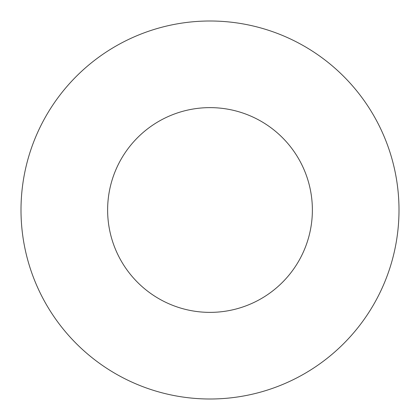 <?xml version="1.0" encoding="UTF-8"?>
<svg xmlns="http://www.w3.org/2000/svg" width="420" height="420" viewBox="0 0 420 420"><rect width="100%" height="100%" fill="white"/><g stroke="black" fill="none" stroke-linecap="round" stroke-linejoin="round"><path stroke-width="0.63" d="M312.375 210A102.375 102.375 0 0 0 210 107.625A102.375 102.375 0 0 0 107.625 210A102.375 102.375 0 0 0 210 312.375A102.375 102.375 0 0 0 312.375 210M399 210A189 189 0 0 0 210 21A189 189 0 0 0 21 210A189 189 0 0 0 210 399A189 189 0 0 0 399 210"/></g></svg>
